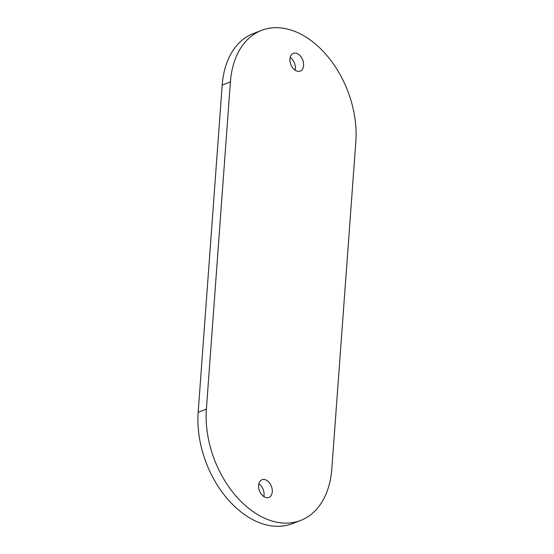 <?xml version="1.0" encoding="UTF-8"?>
<svg xmlns="http://www.w3.org/2000/svg" width="554" height="554" viewBox="0 0 554 554"><rect width="100%" height="100%" fill="white"/><g stroke="black" fill="none" stroke-linecap="round" stroke-linejoin="round"><path stroke-width="0.83" d="M264.826 497.118A9.494 6.35 -111.2 0 1 258.766 488.081A9.494 6.35 -111.2 0 1 262.014 479.729A9.494 6.35 -111.2 0 1 271.377 486.28A9.494 6.35 -111.2 0 1 268.891 497.423A9.494 6.35 -111.2 0 1 264.826 497.118M263.822 496.543A9.494 6.35 68.8 0 0 258.87 483.808M296.134 70.773A9.494 6.35 -111.2 0 1 290.081 61.729A9.494 6.35 -111.2 0 1 293.329 53.385A9.494 6.35 -111.2 0 1 302.685 59.929A9.494 6.35 -111.2 0 1 300.199 71.078A9.494 6.35 -111.2 0 1 296.134 70.773M295.13 70.192A9.494 6.35 68.8 0 0 290.178 57.457M206.379 409.122A87.324 58.433 68.8 0 0 235.201 495.158A87.324 58.433 68.8 0 0 300.718 520.414A87.324 58.433 68.8 0 0 331.811 468.926L355.841 141.685A87.324 58.433 68.8 0 0 327.019 55.649A87.324 58.433 68.8 0 0 261.502 30.387A87.324 58.433 68.8 0 0 230.409 81.881L206.379 409.122L198.159 412.315L222.189 85.074A87.324 58.433 -111.2 0 1 253.282 33.586L261.502 30.387M300.718 520.414L292.498 523.613A87.324 58.433 -111.2 0 1 226.981 498.351A87.324 58.433 -111.2 0 1 198.159 412.315M230.409 81.881L222.189 85.074"/></g></svg>
